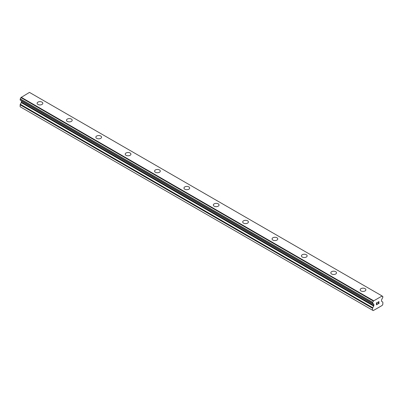 <?xml version="1.0" encoding="UTF-8"?>
<svg xmlns="http://www.w3.org/2000/svg" width="403" height="403" viewBox="0 0 403 403"><rect width="100%" height="100%" fill="white"/><g stroke="black" fill="none" stroke-linecap="round" stroke-linejoin="round"><path stroke-width="0.6" d="M37.116 103.284A2.856 1.647 180 0 1 38.879 101.758A2.856 1.647 180 0 1 41.993 102.115A2.856 1.647 180 0 1 42.829 103.284A2.856 1.647 180 0 1 41.066 104.805A2.856 1.647 180 0 1 37.953 104.448A2.856 1.647 180 0 1 37.116 103.284A2.856 1.647 180 0 1 38.884 101.763A2.856 1.647 180 0 1 41.993 102.12A2.856 1.647 180 0 1 42.829 103.284M71.361 119.076A2.856 1.647 180 0 1 72.197 120.24A2.856 1.647 180 0 1 70.434 121.761A2.856 1.647 180 0 1 67.321 121.404A2.856 1.647 180 0 1 66.485 120.235A2.856 1.647 180 0 1 68.253 118.719A2.856 1.647 180 0 1 71.361 119.076M66.485 120.235A2.856 1.647 180 0 1 68.248 118.714A2.856 1.647 180 0 1 71.361 119.071A2.856 1.647 180 0 1 72.197 120.235M95.854 137.191A2.856 1.647 180 0 1 97.617 135.67A2.856 1.647 180 0 1 100.73 136.028A2.856 1.647 180 0 1 101.566 137.196A2.856 1.647 180 0 1 99.803 138.718A2.856 1.647 180 0 1 96.69 138.36A2.856 1.647 180 0 1 95.854 137.191A2.856 1.647 180 0 1 97.622 135.675A2.856 1.647 180 0 1 100.73 136.033A2.856 1.647 180 0 1 101.566 137.191M125.222 154.148A2.856 1.647 180 0 1 126.985 152.626A2.856 1.647 180 0 1 130.098 152.984A2.856 1.647 180 0 1 130.935 154.153A2.856 1.647 180 0 1 129.172 155.674A2.856 1.647 180 0 1 126.058 155.316A2.856 1.647 180 0 1 125.222 154.148A2.856 1.647 180 0 1 126.99 152.631A2.856 1.647 180 0 1 130.098 152.989A2.856 1.647 180 0 1 130.935 154.148M154.591 171.104A2.856 1.647 180 0 1 156.354 169.582A2.856 1.647 180 0 1 159.467 169.94A2.856 1.647 180 0 1 160.303 171.109A2.856 1.647 180 0 1 158.54 172.625A2.856 1.647 180 0 1 155.427 172.272A2.856 1.647 180 0 1 154.591 171.104A2.856 1.647 180 0 1 156.354 169.587A2.856 1.647 180 0 1 159.467 169.945A2.856 1.647 180 0 1 160.303 171.104M183.959 188.06A2.856 1.647 180 0 1 185.723 186.539A2.856 1.647 180 0 1 188.836 186.896A2.856 1.647 180 0 1 189.672 188.06A2.856 1.647 180 0 1 187.909 189.581A2.856 1.647 180 0 1 184.796 189.224A2.856 1.647 180 0 1 183.959 188.06A2.856 1.647 180 0 1 185.723 186.539A2.856 1.647 180 0 1 188.836 186.896A2.856 1.647 180 0 1 189.672 188.06M213.328 205.016A2.856 1.647 180 0 1 215.091 203.495A2.856 1.647 180 0 1 218.204 203.853A2.856 1.647 180 0 1 219.041 205.016A2.856 1.647 180 0 1 217.277 206.538A2.856 1.647 180 0 1 214.164 206.18A2.856 1.647 180 0 1 213.328 205.016A2.856 1.647 180 0 1 215.091 203.495A2.856 1.647 180 0 1 218.204 203.853A2.856 1.647 180 0 1 219.041 205.016M247.573 220.809A2.856 1.647 180 0 1 248.409 221.972A2.856 1.647 180 0 1 246.646 223.494A2.856 1.647 180 0 1 243.533 223.136A2.856 1.647 180 0 1 242.697 221.972A2.856 1.647 180 0 1 244.46 220.451A2.856 1.647 180 0 1 247.573 220.809M242.697 221.972A2.856 1.647 180 0 1 244.46 220.446A2.856 1.647 180 0 1 247.573 220.804A2.856 1.647 180 0 1 248.409 221.972M272.065 238.929A2.856 1.647 180 0 1 273.828 237.402A2.856 1.647 180 0 1 276.942 237.76A2.856 1.647 180 0 1 277.778 238.929A2.856 1.647 180 0 1 276.015 240.45A2.856 1.647 180 0 1 272.902 240.092A2.856 1.647 180 0 1 272.065 238.929A2.856 1.647 180 0 1 273.828 237.407A2.856 1.647 180 0 1 276.942 237.765A2.856 1.647 180 0 1 277.778 238.929M301.434 255.885A2.856 1.647 180 0 1 303.197 254.358A2.856 1.647 180 0 1 306.31 254.716A2.856 1.647 180 0 1 307.146 255.885A2.856 1.647 180 0 1 305.383 257.406A2.856 1.647 180 0 1 302.27 257.049A2.856 1.647 180 0 1 301.434 255.885A2.856 1.647 180 0 1 303.197 254.364A2.856 1.647 180 0 1 306.31 254.721A2.856 1.647 180 0 1 307.146 255.885M330.803 272.841A2.856 1.647 180 0 1 332.566 271.315A2.856 1.647 180 0 1 335.679 271.672A2.856 1.647 180 0 1 336.515 272.841A2.856 1.647 180 0 1 334.752 274.362A2.856 1.647 180 0 1 331.639 274.005A2.856 1.647 180 0 1 330.803 272.841A2.856 1.647 180 0 1 332.566 271.32A2.856 1.647 180 0 1 335.679 271.677A2.856 1.647 180 0 1 336.515 272.841M360.171 289.797A2.856 1.647 180 0 1 361.934 288.276A2.856 1.647 180 0 1 365.047 288.634A2.856 1.647 180 0 1 365.884 289.797M365.047 288.629A2.856 1.647 180 0 1 365.884 289.792A2.856 1.647 180 0 1 364.121 291.319A2.856 1.647 180 0 1 361.007 290.961A2.856 1.647 180 0 1 360.171 289.792A2.856 1.647 180 0 1 361.934 288.271A2.856 1.647 180 0 1 365.047 288.629M376.583 302.975L376.583 303.736L376.578 302.97L377.43 302.482L376.583 302.975M376.583 303.736L377.042 303.474M377.047 303.6L376.583 303.867L377.042 303.595M376.583 303.867L376.583 304.628L376.578 303.862M376.583 304.628L377.43 304.139M376.473 304.819L377.43 304.265L376.473 304.819L376.473 302.91L377.43 302.356M378.095 302.457L378.417 301.787L378.971 301.645M378.976 302.21L378.744 302.703L378.971 302.205M378.744 302.703L378.231 303.681L378.739 302.698M378.231 303.681L379.127 303.157M377.999 303.938L379.127 303.283L377.994 303.943L378.941 302.028L378.724 301.736L378.276 302.079L378.865 301.736M373.339 303.933L372.644 303.53A1.244 0.72 -60 0 1 373.097 303.55A1.244 0.72 -60 0 1 373.339 303.933L373.697 304.134A0.781 0.448 -60 0 1 373.858 304.492L373.858 305.529A0.781 0.448 -60 0 1 373.697 306.073L372.735 307.741A0.781 0.448 -60 0 0 372.574 308.285L372.574 310.224L373.228 310.607L379.55 306.96L382.19 305.434L382.85 304.29L382.85 302.351A0.781 0.448 -60 0 0 382.689 301.993L381.727 301.439A0.781 0.448 -60 0 1 381.565 301.081L381.565 300.039A0.781 0.448 -60 0 1 381.727 299.494L382.084 298.885A1.244 0.72 -60 0 1 382.764 297.691L382.82 296.472L382.094 296.054M372.659 303.524L372.644 302.31A1.244 0.72 -60 0 0 373.334 301.061L382.084 296.009A1.244 0.72 -60 0 0 382.336 296.442A1.244 0.72 -60 0 0 382.774 296.462L382.82 296.472M21.349 100.73A0.781 0.448 -60 0 1 21.435 101.022L21.435 102.065A0.781 0.448 -60 0 1 21.273 102.604L20.311 104.271A0.781 0.448 120 0 0 20.15 104.815L20.15 106.755L20.81 107.143L373.228 310.607M381.893 295.857L29.469 92.393L20.916 97.597A1.244 0.72 -60 0 1 20.226 98.846L20.18 100.055L372.574 303.479M382.774 296.462L382.094 296.074M373.531 300.683L21.107 97.219M373.334 301.061L20.916 97.597M372.644 302.31L20.226 98.846M372.574 302.482L20.15 99.012M372.574 310.224L20.15 106.755M373.364 300.97L20.946 97.501M372.574 303.454L20.15 99.984M373.858 304.492L21.435 101.022M373.858 305.529L21.435 102.065M373.697 306.073L21.273 102.604M372.735 307.741L20.311 104.271M372.574 308.285L20.15 104.815M372.604 303.524L20.18 100.055M373.359 303.953L372.629 303.53"/></g></svg>
